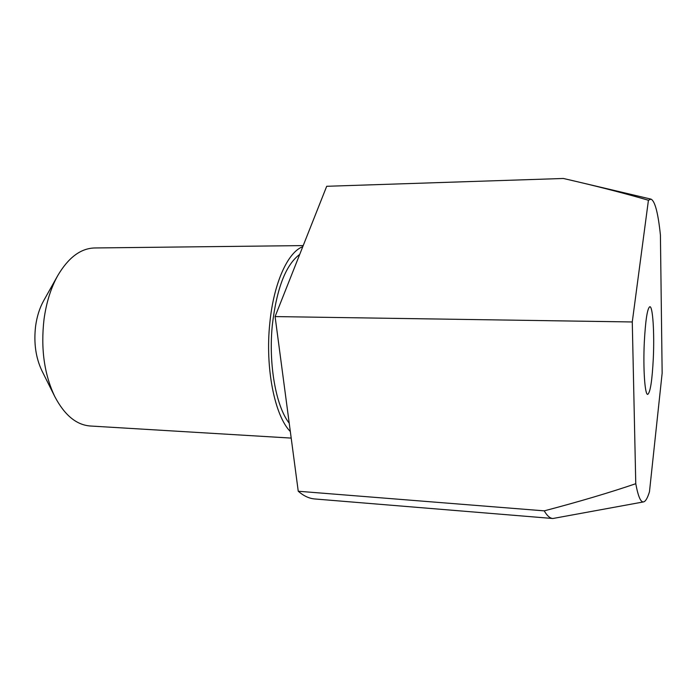 <?xml version="1.0" encoding="UTF-8"?>
<svg xmlns="http://www.w3.org/2000/svg" width="697" height="697" viewBox="0 0 697 697"><rect width="100%" height="100%" fill="white"/><g stroke="black" fill="none" stroke-linecap="round" stroke-linejoin="round"><path stroke-width="1.05" d="M644.289 342.541C643.052 368.739 644.891 395.077 647.705 394.38C650.318 392.559 652.192 380.44 653.324 358.005C654.483 332.722 652.793 306.14 649.839 306.715C647.339 308.205 645.492 320.15 644.289 342.541M299.71 254.414C285.918 264.677 276.814 288 272.405 324.366C268.249 363.834 275.916 406.403 289.229 423.218M303.204 245.597L94.705 247.966C80.739 248.315 68.428 257.515 57.773 275.559C50.942 287.835 46.368 302.367 44.042 319.156C40.635 348.552 44.233 374.376 54.828 396.645C64.586 415.185 76.426 424.978 90.357 426.006L291.198 438.091M302.768 246.703C287.896 252 273.642 283.104 269.817 323.129C265.034 367.92 274.731 415.882 290.335 431.539M57.773 275.559L43.65 300.738C39.633 307.961 36.958 316.394 35.617 326.039C33.63 342.846 35.739 357.77 41.942 370.813L54.828 396.645M635.769 483.709C638.13 496.421 640.726 502.485 643.575 501.901C645.579 501.431 647.548 498.041 649.473 491.751L662.15 373.122L660.416 235.02C658.099 212.881 654.945 200.91 650.963 199.115L648.428 200.248L632.275 321.962L635.769 483.709C609.309 492.718 578.798 501.77 544.235 510.857L298.246 491.246L275.088 316.577L326.701 186.291L563.394 178.476L576.759 181.586C603.349 187.859 627.239 194.08 648.428 200.248M632.275 321.962L275.088 316.577M298.246 491.246C303.674 495.95 309.189 498.521 314.791 498.965L552.86 518.507L643.575 501.901M544.235 510.857C547.049 515.736 549.916 518.289 552.86 518.507M650.963 199.115L576.759 181.586"/></g></svg>
